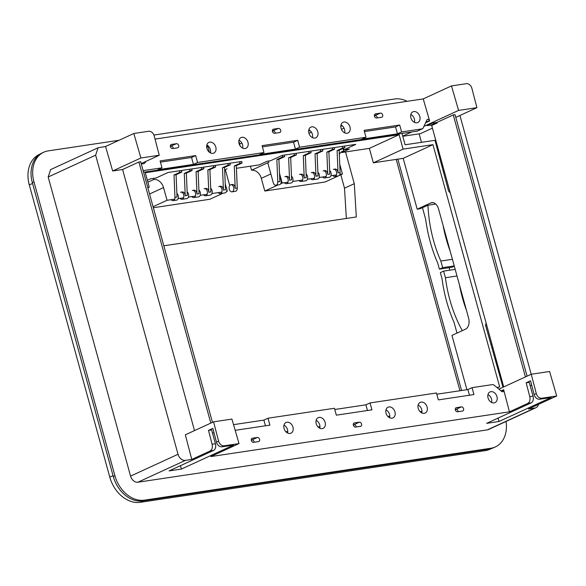 <?xml version="1.0" encoding="UTF-8"?>
<svg xmlns="http://www.w3.org/2000/svg" width="586" height="586" viewBox="0 0 586 586"><rect width="100%" height="100%" fill="white"/><g stroke="black" fill="none" stroke-linecap="round" stroke-linejoin="round"><path stroke-width="0.88" d="M250.412 166.197L251.526 170.248L268.908 162.256L268.571 161.04M338.312 175.917L325.054 182.012L264.813 191.036L261.312 178.327A9.603 7.215 65.3 0 0 251.526 170.248M279.493 173.266L282.188 183.044L287.938 182.18M339.741 164.241L342.436 174.02L339.829 174.408M336.408 174.921L330.929 175.741M326.138 176.459L319.158 177.507M314.36 178.225L307.379 179.272M302.588 179.99L292.729 181.462M342.964 148.5L343.667 151.056A9.603 7.215 65.3 0 0 342.18 151.503A9.603 7.215 65.3 0 0 339.323 154.404M340.876 152.345L343.667 151.056M264.813 191.036L278.064 184.942M280.731 183.711L282.188 183.044M339.023 175.588L342.436 174.02M147.892 182.202L153.759 179.506L153.444 178.364M149.562 194.01L163.538 187.579A9.603 7.215 65.3 0 0 153.759 179.506M163.538 187.579L167.039 200.287L174.701 199.137M178.129 198.625L183.601 197.804M188.399 197.086L195.38 196.046M200.17 195.328L207.151 194.281M211.949 193.563L221.808 192.083M226.599 191.366L227.28 191.263L226.863 189.747M225.244 183.85L226.115 187.015M227.031 168.746A9.603 7.215 65.3 0 0 224.687 170.76M153.063 206.719L167.039 200.287M153.342 207.73L209.905 199.262L223.156 193.16M226.489 191.629L227.28 191.263M345.542 151.95L354.281 183.696L356.325 216.966L163.831 245.798M396.209 159.399L459.929 390.752M354.281 183.696L344.509 188.194L346.363 218.453M340.81 174.767L344.509 188.194M461.578 390.503L397.85 159.15M449.132 267.692L449.821 270.175M491.603 448.48L489.918 449.25A29.886 22.451 -114.7 0 1 485.289 450.627L140.244 502.312A29.886 22.451 -114.7 0 1 109.794 477.165L29.3 184.927A29.886 22.451 -114.7 0 1 39.401 154.389L40.134 154.052M489.288 449.001A29.886 22.451 -114.7 0 1 488.548 449.132L485.289 450.627M142.75 500.905A29.886 22.451 -114.7 0 0 143.504 500.81L488.548 449.132M29.3 184.927L32.56 183.425L113.054 475.664L109.794 477.165M421.473 142.332L419.137 133.842M496.203 359.687L495.478 360.016M241.981 143.306L239.557 143.673M442.371 164.226L441.639 164.556M495.946 358.742L495.221 359.079M206.638 146.236L208.206 146.002M341.44 129.33L344.041 128.136M342.392 125.902L340.818 126.136M310.214 130.722L308.646 130.956M208.623 146.412L206.66 147.093M308.947 133.293L311.422 132.158M285.865 431.743L287.777 431.45M318.037 426.923L319.956 426.63M387.866 416.463L389.785 416.177M420.045 411.643L421.957 411.357M450.107 192.318L449.528 192.406L450.063 192.157M402.018 133.557L405.109 144.779L434.959 140.31L448.62 191.19L449.169 191.109L449.528 192.406M486.255 323.567L485.721 323.816L486.08 325.113L485.53 325.193L502.978 387.251M496.818 387.412L499.697 386.987L432.951 144.661L403.102 149.13L399.125 134.692L145.277 172.716L149.254 187.154L147.738 187.381M466.917 389.705L451.96 335.404L465.533 329.156A9.054 5.838 -98.5 0 0 468.588 318.015L438.584 209.085A9.054 5.838 -98.5 0 0 431.809 202.624A9.054 5.838 -98.5 0 0 430.769 202.939L417.195 209.18L403.19 158.352L432.951 144.661M422.447 207.612L425.678 219.354A108.688 70.086 81.5 0 0 437.727 263.099L439.397 269.15L442.657 267.648L440.833 261.034A103.253 66.584 81.5 0 1 427.956 205.254L419.928 208.77L417.195 209.18M341.631 151.994L341.777 152.514L369.363 148.383L373.341 162.82L403.19 158.352M435.654 203.994L427.956 205.254M486.08 325.113L485.567 325.347M343.469 148.265L343.901 149.84L355.797 144.368L344.502 146.061L344.927 147.599L339.148 150.258L337.096 150.565L338.041 172.892A3.626 2.337 81.5 0 0 335.133 169.068L333.764 169.273A3.626 2.337 -98.5 0 0 333.353 169.398M343.901 149.84L349.381 149.02L341.777 152.514M147.364 180.312L150.705 178.774L156.184 177.954L168.079 172.482L179.375 170.79L179.799 172.335L174.02 174.987L174.965 197.314A3.626 2.337 -98.5 0 1 173.551 200.529A3.626 2.337 -98.5 0 1 173.134 200.654A3.626 2.337 -98.5 0 1 171.193 199.665M240.187 145.958L238.839 141.079M230.943 184.671A3.626 2.337 -98.5 0 0 230.525 184.795A3.626 2.337 -98.5 0 0 229.229 188.926A3.626 2.337 -98.5 0 0 232.012 191.834A3.626 2.337 -98.5 0 0 232.43 191.71A3.626 2.337 -98.5 0 0 233.726 187.579A3.626 2.337 -98.5 0 0 230.943 184.671L232.305 184.465A3.626 2.337 81.5 0 1 235.213 188.296L234.268 165.97L240.04 163.311L239.615 161.765L241.674 161.458L242.099 163.003L240.04 163.311M225.398 169.896L229.705 185.528M232.012 191.834L235.433 191.322A3.626 2.337 81.5 0 0 235.85 191.197A3.626 2.337 81.5 0 0 237.264 187.989L236.319 165.662L242.099 163.003M236.429 168.292L259.283 164.871L267.157 161.253L270.578 160.74L282.203 155.393L282.628 156.931L276.848 159.59L277.793 181.916A3.626 2.337 81.5 0 1 276.38 185.132A3.626 2.337 81.5 0 1 275.962 185.257A3.626 2.337 81.5 0 1 273.252 182.671L267.773 162.776M282.203 155.393L284.254 155.085L284.679 156.623L278.899 159.282L276.848 159.59M277.793 181.916L279.852 181.609L278.899 159.282M332.899 175.448A3.626 2.337 -98.5 0 0 334.84 176.437L338.261 175.925A3.626 2.337 -98.5 0 0 338.679 175.8A3.626 2.337 -98.5 0 0 340.092 172.584L339.148 150.258M284.254 155.085L342.444 146.368L342.869 147.906L337.096 150.565M322.63 176.987A3.626 2.337 -98.5 0 0 324.571 177.976A3.626 2.337 -98.5 0 0 324.988 177.851A3.626 2.337 -98.5 0 0 326.285 173.712A3.626 2.337 -98.5 0 0 323.501 170.812L324.864 170.607A3.626 2.337 81.5 0 1 327.772 174.43L326.827 152.104L332.599 149.445L332.174 147.906M334.232 147.599L334.657 149.137L328.878 151.796L326.827 152.104M327.772 174.43L329.823 174.123L328.878 151.796M179.375 170.79L181.426 170.482L181.85 172.028L176.078 174.679L174.02 174.987M174.965 197.314L177.023 197.006L176.078 174.679M181.426 170.482L215.245 165.42L215.67 166.959L209.898 169.618L207.84 169.925L208.784 192.252A3.626 2.337 -98.5 0 0 205.884 188.428L204.514 188.626A3.626 2.337 -98.5 0 0 204.096 188.758M208.784 192.252L210.843 191.944L209.898 169.618M207.905 146.522L209.51 152.353M213.194 165.728L213.619 167.266L207.84 169.925M203.474 167.186L203.899 168.724L198.119 171.383L199.064 193.71L197.013 194.017L196.068 171.691L201.84 169.032L201.416 167.493M197.013 194.017A3.626 2.337 -98.5 0 0 194.105 190.186L192.735 190.391A3.626 2.337 -98.5 0 0 192.325 190.516M191.695 168.944L192.12 170.489L186.348 173.141L184.29 173.449L185.235 195.775A3.626 2.337 -98.5 0 0 182.334 191.952L180.964 192.157A3.626 2.337 -98.5 0 0 180.547 192.281M185.235 195.775L187.293 195.468L186.348 173.141M189.644 169.251L190.069 170.797L184.29 173.449M215.245 165.42L229.895 163.223L230.32 164.769L224.548 167.42L222.49 167.728L223.434 190.054A3.626 2.337 -98.5 0 0 220.534 186.231L219.164 186.436A3.626 2.337 -98.5 0 0 218.746 186.56M223.434 190.054L225.493 189.747L224.548 167.42M227.844 163.531L228.269 165.076L222.49 167.728M322.454 149.364L322.879 150.902L317.107 153.561L315.048 153.869L315.993 176.196A3.626 2.337 81.5 0 0 313.092 172.365L311.723 172.57A3.626 2.337 -98.5 0 0 311.305 172.694M315.993 176.196L318.052 175.888L317.107 153.561M320.403 149.672L320.828 151.21L315.048 153.869M310.683 151.122L311.107 152.668L305.328 155.319L303.277 155.627L304.222 177.954A3.626 2.337 81.5 0 0 301.314 174.13L299.944 174.335A3.626 2.337 -98.5 0 0 299.534 174.46M304.222 177.954L306.273 177.646L305.328 155.319M308.624 151.43L309.049 152.975L303.277 155.627M284.43 182.707A3.626 2.337 -98.5 0 0 286.371 183.696A3.626 2.337 -98.5 0 0 286.788 183.572A3.626 2.337 -98.5 0 0 288.085 179.441A3.626 2.337 -98.5 0 0 285.294 176.532L286.664 176.327A3.626 2.337 81.5 0 1 289.572 180.151L288.627 157.824L294.399 155.165L293.974 153.627M296.033 153.32L296.457 154.858L290.678 157.517L288.627 157.824M289.572 180.151L291.623 179.843L290.678 157.517M492.929 347.784L492.203 348.121M466.493 310.404A103.253 66.584 81.5 0 1 459.424 284.745M462.273 330.658A103.253 66.584 81.5 0 1 445.426 277.72L457.007 275.984M457.007 333.082L454.062 322.403A108.688 70.086 81.5 0 1 442.012 278.658L440.35 272.607L443.609 271.106L445.426 277.72M491.976 344.312L490.929 344.795M444.349 171.412L443.302 171.896M450.158 251.101A103.253 66.584 81.5 0 1 443.089 225.442M439.397 269.15L451.989 267.26L454.311 266.19M373.341 162.82L403.102 149.13M369.363 148.383L399.125 134.692M342.444 146.368L344.502 146.061M229.895 163.223L239.615 161.765M147.855 187.798L149.254 187.154M440.833 261.034L452.414 259.305M236.319 165.662L234.268 165.97M284.679 156.623L282.628 156.931M275.962 185.257L279.39 184.744A3.626 2.337 -98.5 0 0 279.8 184.619A3.626 2.337 -98.5 0 0 281.221 181.543A3.626 2.337 -98.5 0 0 279.698 177.99M334.84 176.437A3.626 2.337 -98.5 0 0 335.258 176.313A3.626 2.337 -98.5 0 0 336.554 172.174A3.626 2.337 -98.5 0 0 333.764 169.273M344.927 147.599L342.869 147.906M334.657 149.137L332.599 149.445M323.501 170.812A3.626 2.337 -98.5 0 0 323.084 170.936M324.571 177.976L329.361 177.258A3.626 2.337 -98.5 0 0 329.779 177.133A3.626 2.337 -98.5 0 0 331.2 174.057A3.626 2.337 -98.5 0 0 329.669 170.504M173.134 200.654L176.562 200.141A3.626 2.337 -98.5 0 0 176.972 200.016A3.626 2.337 -98.5 0 0 178.393 196.947A3.626 2.337 -98.5 0 0 176.869 193.395M181.85 172.028L179.799 172.335M215.67 166.959L213.619 167.266M203.642 194.808A3.626 2.337 -98.5 0 0 205.583 195.797L210.381 195.079A3.626 2.337 -98.5 0 0 210.792 194.955A3.626 2.337 -98.5 0 0 212.213 191.878A3.626 2.337 -98.5 0 0 210.689 188.326M205.583 195.797A3.626 2.337 -98.5 0 0 206.001 195.673A3.626 2.337 -98.5 0 0 207.305 191.534A3.626 2.337 -98.5 0 0 204.514 188.626M198.119 171.383L196.068 171.691M203.899 168.724L201.84 169.032M191.871 196.566A3.626 2.337 -98.5 0 0 193.812 197.563L198.603 196.845A3.626 2.337 -98.5 0 0 199.02 196.72A3.626 2.337 -98.5 0 0 200.441 193.644A3.626 2.337 -98.5 0 0 198.91 190.091M193.812 197.563A3.626 2.337 -98.5 0 0 194.23 197.431A3.626 2.337 -98.5 0 0 195.526 193.299A3.626 2.337 -98.5 0 0 192.735 190.391M180.092 198.332A3.626 2.337 -98.5 0 0 182.034 199.321L186.831 198.603A3.626 2.337 -98.5 0 0 187.242 198.478A3.626 2.337 -98.5 0 0 188.663 195.409A3.626 2.337 -98.5 0 0 187.139 191.856M182.034 199.321A3.626 2.337 -98.5 0 0 182.451 199.196A3.626 2.337 -98.5 0 0 183.748 195.065A3.626 2.337 -98.5 0 0 180.964 192.157M192.12 170.489L190.069 170.797M218.292 192.611A3.626 2.337 -98.5 0 0 220.241 193.6A3.626 2.337 -98.5 0 0 220.651 193.475A3.626 2.337 -98.5 0 0 221.955 189.344A3.626 2.337 -98.5 0 0 219.164 186.436M220.241 193.6L225.031 192.882A3.626 2.337 -98.5 0 0 225.449 192.757A3.626 2.337 -98.5 0 0 226.863 189.688A3.626 2.337 -98.5 0 0 225.339 186.136M230.32 164.769L228.269 165.076M310.851 178.745A3.626 2.337 -98.5 0 0 312.799 179.741L317.59 179.023A3.626 2.337 -98.5 0 0 318.008 178.898A3.626 2.337 -98.5 0 0 319.421 175.822A3.626 2.337 -98.5 0 0 317.898 172.269M312.799 179.741A3.626 2.337 -98.5 0 0 313.21 179.616A3.626 2.337 -98.5 0 0 314.514 175.478A3.626 2.337 -98.5 0 0 311.723 172.57M322.879 150.902L320.828 151.21M299.08 180.51A3.626 2.337 -98.5 0 0 301.021 181.499A3.626 2.337 -98.5 0 0 301.438 181.374A3.626 2.337 -98.5 0 0 302.735 177.243A3.626 2.337 -98.5 0 0 299.944 174.335M301.021 181.499L305.811 180.781A3.626 2.337 -98.5 0 0 306.229 180.656A3.626 2.337 -98.5 0 0 307.65 177.587A3.626 2.337 -98.5 0 0 306.119 174.035M311.107 152.668L309.049 152.975M296.457 154.858L294.399 155.165M285.294 176.532A3.626 2.337 -98.5 0 0 284.884 176.657M286.371 183.696L291.161 182.979A3.626 2.337 -98.5 0 0 291.579 182.854A3.626 2.337 -98.5 0 0 293 179.777A3.626 2.337 -98.5 0 0 291.469 176.232M443.609 271.106L455.19 269.37M442.657 267.648L454.238 265.912M141.197 163.626A5.889 4.424 65.3 0 0 143.973 163.545A5.889 4.424 65.3 0 0 145.877 161.399M143.57 172.262L417.313 131.125M206.814 145.042A5.889 4.424 -114.7 0 1 210.367 149.569A5.889 4.424 -114.7 0 1 210.44 152.924M238.993 140.222A5.889 4.424 -114.7 0 1 242.538 144.749A5.889 4.424 -114.7 0 1 242.619 148.104M308.822 129.762A5.889 4.424 -114.7 0 1 312.367 134.289A5.889 4.424 -114.7 0 1 312.448 137.651M341.001 124.943A5.889 4.424 -114.7 0 1 344.546 129.469A5.889 4.424 -114.7 0 1 344.627 132.832M410.83 114.482A5.889 4.424 -114.7 0 1 414.375 119.009A5.889 4.424 -114.7 0 1 414.456 122.371M176.437 143.695L171.515 144.427A2.176 1.633 65.3 0 0 171.178 144.53A2.176 1.633 65.3 0 0 170.511 146.969A2.176 1.633 65.3 0 0 172.658 148.58L177.587 147.84A2.176 1.633 65.3 0 0 177.924 147.738A2.176 1.633 65.3 0 0 178.584 145.299A2.176 1.633 65.3 0 0 176.437 143.695L170.358 146.288M171.009 146.192A2.176 1.633 -114.7 0 1 173.31 148.485M278.445 128.415L273.515 129.154A2.176 1.633 65.3 0 0 273.179 129.25A2.176 1.633 65.3 0 0 272.519 131.696A2.176 1.633 65.3 0 0 274.658 133.3L279.588 132.561A2.176 1.633 65.3 0 0 279.925 132.465A2.176 1.633 65.3 0 0 280.591 130.019A2.176 1.633 65.3 0 0 278.445 128.415L272.358 131.008M273.017 130.912A2.176 1.633 -114.7 0 1 275.317 133.205M380.453 113.135L375.523 113.874A2.176 1.633 65.3 0 0 375.187 113.97A2.176 1.633 65.3 0 0 374.52 116.416A2.176 1.633 65.3 0 0 376.666 118.02L381.596 117.281A2.176 1.633 65.3 0 0 381.933 117.185A2.176 1.633 65.3 0 0 382.599 114.739A2.176 1.633 65.3 0 0 380.453 113.135L374.366 115.728M375.025 115.632A2.176 1.633 -114.7 0 1 377.325 117.925M143.131 170.643L161.992 167.823L160.095 160.916L195.68 155.583L197.577 162.49L264 152.543L259.876 154.44L295.454 149.108L299.585 147.211L366.008 137.263L364.104 130.356L399.689 125.023L401.593 131.931L422.257 128.839L423.085 128.188L426.879 119.962A1.809 1.362 65.3 0 1 427.428 119.398A1.809 1.362 65.3 0 1 429.465 120.577L429.626 120.936L425.568 122.804M299.585 147.211L297.681 140.303L262.096 145.636L264 152.543M416.822 131.337L422.74 128.627M155.026 139.08L423.238 98.902L429.626 120.936M215.795 147.071A5.889 4.424 65.3 0 0 208.887 142.391A5.889 4.424 65.3 0 0 206.895 148.405A5.889 4.424 65.3 0 0 213.802 153.085A5.889 4.424 65.3 0 0 215.795 147.071M247.973 142.251A5.889 4.424 65.3 0 0 241.058 137.571A5.889 4.424 65.3 0 0 239.073 143.585A5.889 4.424 65.3 0 0 245.981 148.265A5.889 4.424 65.3 0 0 247.973 142.251M308.903 133.125A5.889 4.424 65.3 0 0 315.81 137.805A5.889 4.424 65.3 0 0 317.802 131.791A5.889 4.424 65.3 0 0 310.888 127.111A5.889 4.424 65.3 0 0 308.903 133.125M341.074 128.305A5.889 4.424 65.3 0 0 347.989 132.985A5.889 4.424 65.3 0 0 349.974 126.972A5.889 4.424 65.3 0 0 343.066 122.291A5.889 4.424 65.3 0 0 341.074 128.305M410.903 117.845A5.889 4.424 65.3 0 0 417.818 122.525A5.889 4.424 65.3 0 0 419.803 116.511A5.889 4.424 65.3 0 0 412.896 111.831A5.889 4.424 65.3 0 0 410.903 117.845M197.577 162.49L193.453 164.388L157.868 169.72L161.992 167.823M401.593 131.931L397.462 133.835L361.877 139.16L366.008 137.263M538.497 404.369A7.244 5.442 65.3 0 1 535.934 407.702A7.244 5.442 65.3 0 1 534.813 408.039L528.462 408.991L556.7 395.997L541.86 398.224L539.691 399.22L551.177 397.498L499.03 421.488L486.695 423.334L531.216 402.853A5.435 3.501 -98.5 0 0 533.048 396.165L529.788 396.656C530.418 399.901 529.781 402.135 527.883 403.351L509.439 411.841L210.784 456.575L239.022 443.58L224.182 445.807L222.013 446.803L233.55 445.074L181.404 469.064L169.068 470.91L213.59 450.429A5.435 3.501 -98.5 0 0 215.421 443.741L212.11 444.239C212.74 447.484 212.11 449.718 210.206 450.934L191.761 459.424L185.41 460.376A7.244 5.442 65.3 0 1 178.027 454.275L95.643 155.173L98.089 147.775L105.561 146.485L133.806 133.498L148.646 131.271A5.435 4.08 -114.7 0 1 154.206 135.937L159.246 155.246L141.175 163.56M423.238 98.902L451.484 85.915L458.582 110.417L423.927 126.356M411.299 132.165L402.721 136.106M297.681 140.303L293.557 142.2L295.454 149.108M262.44 146.866L293.557 142.2M399.689 125.023L395.565 126.928L397.462 133.835M364.441 131.586L395.565 126.928M451.484 85.915L466.324 83.688A5.435 4.08 -114.7 0 1 471.884 88.354L476.923 107.663L455.798 117.383M195.68 155.583L191.549 157.48L160.432 162.146M193.453 164.388L191.549 157.48M133.806 133.498L140.904 157.993L159.246 155.246M140.904 157.993L112.666 170.987L122.599 169.501L138.889 162.007L140.677 161.736L212.454 422.345M119.068 140.274L48.242 150.88A28.985 21.777 65.3 0 0 43.752 152.214L42.119 152.968A28.985 21.777 65.3 0 0 32.325 182.576L33.951 181.828L114.915 475.766A28.985 21.777 65.3 0 0 144.442 500.151L490.856 448.261A28.985 21.777 65.3 0 0 495.346 446.928A28.985 21.777 65.3 0 0 506.033 421.459M32.325 182.576L113.288 476.513A28.985 21.777 65.3 0 0 142.816 500.898L489.222 449.008A28.985 21.777 65.3 0 0 493.72 447.675L495.346 446.928M432.373 123.097L426.938 125.602L432.373 123.097L436.973 122.408L437.134 123.009L431.706 125.507L503.711 386.921M431.706 125.507L431.15 125.052L427.538 125.587M432.424 128.136L420.448 133.645L402.772 136.296M436.973 122.408L453.264 114.915L455.044 114.651L527.078 376.168M458.582 110.417L476.923 107.663M191.761 459.424L185.337 434.819L213.575 421.832L231.924 419.085L239.022 443.58M194.515 430.6L122.599 169.501M105.561 146.485L112.666 170.987M531.216 374.264L459.929 115.486M407.138 101.319A28.985 21.777 65.3 0 0 394.649 98.997L153.913 135.058M43.752 152.214A28.985 21.777 65.3 0 0 33.951 181.828M95.643 155.173L48.177 177.009L130.561 476.11A7.244 5.442 65.3 0 0 137.944 482.205L487.347 429.875A7.244 5.442 65.3 0 0 488.475 429.538L535.934 407.702M48.177 177.009L50.623 169.603L98.089 147.775M210.814 423.099L138.889 162.007M541.86 398.224A5.435 4.08 -114.7 0 1 536.293 393.558L531.253 374.249L498.898 389.133M531.253 374.249L549.595 371.502L556.7 395.997M525.43 376.93L453.264 114.915M437.134 123.009L436.577 122.555L431.15 125.052M432.973 123.089L436.577 122.555M224.182 445.807A5.435 4.08 -114.7 0 1 218.615 441.141L213.575 421.832M212.11 444.239L208.491 430.38L212.857 428.366L216.454 442.137A5.435 4.08 -114.7 0 0 222.013 446.803M283.968 425.143A5.889 4.424 -114.7 0 1 287.514 429.67A5.889 4.424 -114.7 0 1 287.594 433.032M316.147 420.323A5.889 4.424 -114.7 0 1 319.692 424.85A5.889 4.424 -114.7 0 1 319.773 428.212M385.976 409.87A5.889 4.424 -114.7 0 1 389.522 414.39A5.889 4.424 -114.7 0 1 389.602 417.752M418.148 405.051A5.889 4.424 -114.7 0 1 421.7 409.57A5.889 4.424 -114.7 0 1 421.781 412.932M487.977 394.59A5.889 4.424 -114.7 0 1 491.529 399.11A5.889 4.424 -114.7 0 1 491.61 402.472M251.269 440.049L251.929 439.954A2.176 1.633 -114.7 0 1 254.229 442.247M353.277 424.769L353.929 424.674A2.176 1.633 -114.7 0 1 356.229 426.967M455.285 409.497L455.937 409.394A2.176 1.633 -114.7 0 1 458.237 411.687M509.439 411.841L503.66 389.719L501.059 390.913M529.788 396.656L526.169 382.797L530.535 380.79L534.132 394.554A5.435 4.08 -114.7 0 0 539.691 399.22M499.03 421.488L498.1 418.089M531.649 385.053L530.169 385.735M533.048 396.165L529.239 382.336L526.169 382.797M503.66 389.719L503.704 390.1A1.809 1.362 65.3 0 1 503.03 391.682A1.809 1.362 65.3 0 1 501.645 391.404L493.8 384.921L492.694 384.562L472.03 387.654L473.935 394.561L438.35 399.894L436.445 392.986L370.022 402.934L365.898 404.831L334.774 409.497M235.176 430.322L269.919 425.121L268.014 418.214L334.438 408.266L336.342 415.174L371.927 409.841L370.022 402.934M292.949 427.172A5.889 4.424 65.3 0 0 286.034 422.491A5.889 4.424 65.3 0 0 284.049 428.505A5.889 4.424 65.3 0 0 290.956 433.186A5.889 4.424 65.3 0 0 292.949 427.172M325.12 422.352A5.889 4.424 65.3 0 0 318.213 417.672A5.889 4.424 65.3 0 0 316.22 423.685A5.889 4.424 65.3 0 0 323.135 428.366A5.889 4.424 65.3 0 0 325.12 422.352M386.057 413.225A5.889 4.424 65.3 0 0 392.964 417.906A5.889 4.424 65.3 0 0 394.957 411.892A5.889 4.424 65.3 0 0 388.042 407.211A5.889 4.424 65.3 0 0 386.057 413.225M418.228 408.405A5.889 4.424 65.3 0 0 425.143 413.086A5.889 4.424 65.3 0 0 427.128 407.072A5.889 4.424 65.3 0 0 420.221 402.392A5.889 4.424 65.3 0 0 418.228 408.405M488.057 397.945A5.889 4.424 65.3 0 0 494.972 402.633A5.889 4.424 65.3 0 0 496.957 396.612A5.889 4.424 65.3 0 0 490.05 391.931A5.889 4.424 65.3 0 0 488.057 397.945M252.427 438.196L257.357 437.456A2.176 1.633 65.3 0 1 259.503 439.06A2.176 1.633 65.3 0 1 258.836 441.507A2.176 1.633 65.3 0 1 258.499 441.602L253.57 442.342A2.176 1.633 65.3 0 1 251.423 440.738A2.176 1.633 65.3 0 1 252.09 438.291A2.176 1.633 65.3 0 1 252.427 438.196L251.797 438.482M359.365 422.176L354.435 422.916A2.176 1.633 65.3 0 0 354.098 423.011A2.176 1.633 65.3 0 0 353.431 425.458A2.176 1.633 65.3 0 0 355.577 427.062L360.507 426.322A2.176 1.633 65.3 0 0 360.844 426.227A2.176 1.633 65.3 0 0 361.503 423.781A2.176 1.633 65.3 0 0 359.365 422.176L353.929 424.674M461.365 406.896L456.443 407.636A2.176 1.633 65.3 0 0 456.106 407.739A2.176 1.633 65.3 0 0 455.439 410.178A2.176 1.633 65.3 0 0 457.585 411.782L462.515 411.05A2.176 1.633 65.3 0 0 462.852 410.947A2.176 1.633 65.3 0 0 463.511 408.508A2.176 1.633 65.3 0 0 461.365 406.896L455.937 409.394M181.404 469.064L180.466 465.665M213.971 432.651L212.542 433.31M215.421 443.741L211.605 429.912L208.491 430.38M472.03 387.654L467.899 389.558L436.782 394.217M268.014 418.214L263.89 420.111L233.536 424.66M367.459 410.508L365.898 404.831M263.89 420.111L265.451 425.788M469.467 395.235L467.899 389.558M261.312 178.327L270.849 173.939M143.504 500.81L140.244 502.312M432.893 202.617L430.769 202.939M237.264 187.989L235.213 188.296M340.092 172.584L338.041 172.892M429.465 120.577L425.824 122.247M171.515 144.427L170.878 144.72M273.515 129.154L272.886 129.44M375.523 113.874L374.894 114.16M489.222 449.008L490.856 448.261M142.816 500.898L144.442 500.151M113.288 476.513L114.915 475.766M436.782 122.577L431.347 125.074M178.027 454.275L130.561 476.11M185.41 460.376L137.944 482.205M534.813 408.039L487.347 429.875M531.216 402.853L527.883 403.351M213.59 450.429L210.206 450.934M218.615 441.141L216.454 442.137M536.293 393.558L534.132 394.554M501.367 391.17L503.704 390.1M251.929 439.954L257.357 437.456M353.805 423.202L354.435 422.916M455.805 407.929L456.443 407.636M417.107 131.249L422.535 128.752"/></g></svg>
